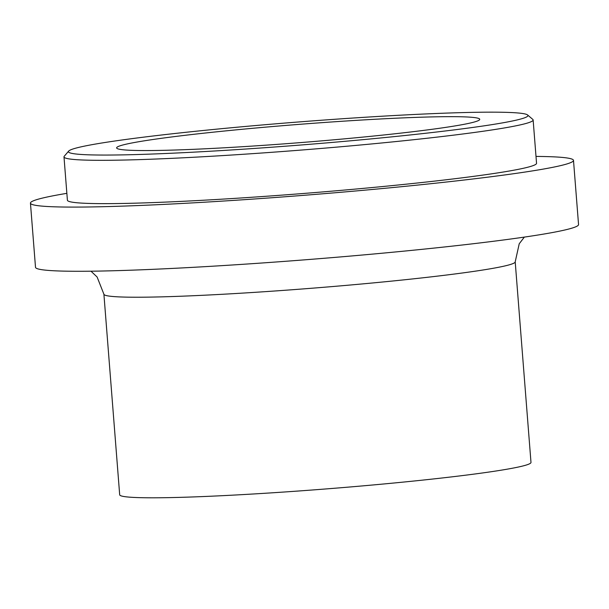 <?xml version="1.0" encoding="UTF-8"?>
<svg xmlns="http://www.w3.org/2000/svg" width="609" height="609" viewBox="0 0 609 609"><rect width="100%" height="100%" fill="white"/><g stroke="black" fill="none" stroke-linecap="round" stroke-linejoin="round"><path stroke-width="0.91" d="M121.077 149.532A182.114 9.143 175.5 0 1 116.631 147.896A182.114 9.143 175.5 0 1 297.466 124.495A182.114 9.143 175.5 0 1 479.74 119.318A182.114 9.143 175.5 0 1 318.629 141.121A182.114 9.143 175.5 0 1 121.077 149.532M74.054 153.757A230.461 11.571 175.5 0 1 68.68 151.085A230.461 11.571 175.5 0 1 297.276 122.074A230.461 11.571 175.5 0 1 527.6 114.972A230.461 11.571 175.5 0 1 329.789 142.628A230.461 11.571 175.5 0 1 74.054 153.757M527.6 114.972L532.791 119.394A235.295 11.815 175.5 0 1 533.134 119.965A235.295 11.815 175.5 0 1 324.978 148.124A235.295 11.815 175.5 0 1 69.73 158.995A235.295 11.815 175.5 0 1 63.991 156.886A235.295 11.815 175.5 0 1 64.242 156.269L68.68 151.085M533.134 119.965L536.544 163.288A235.295 11.815 175.5 0 1 328.388 191.447A235.295 11.815 175.5 0 1 73.141 202.317A235.295 11.815 175.5 0 1 67.401 200.209L63.991 156.886M536.004 156.422A272.368 13.68 175.5 0 1 573.495 160.38A272.368 13.68 175.5 0 1 332.544 192.977A272.368 13.68 175.5 0 1 37.096 205.56A272.368 13.68 175.5 0 1 30.45 203.117A272.368 13.68 175.5 0 1 66.861 193.342M573.495 160.38L578.55 224.561A272.368 13.68 175.5 0 1 337.599 257.165A272.368 13.68 175.5 0 1 42.143 269.741A272.368 13.68 175.5 0 1 35.505 267.305L30.45 203.117M103.903 294.208A206.291 10.361 175.5 0 0 108.935 296.058A206.291 10.361 175.5 0 0 332.628 286.542A206.291 10.361 175.5 0 0 515.206 261.847L530.987 462.421A206.291 10.361 175.5 0 1 348.493 487.109A206.291 10.361 175.5 0 1 124.716 496.639A206.291 10.361 175.5 0 1 119.684 494.79L103.903 294.208L97.105 276.996L91 271.203M515.206 261.84L519.226 243.775L524.349 237.099"/></g></svg>
